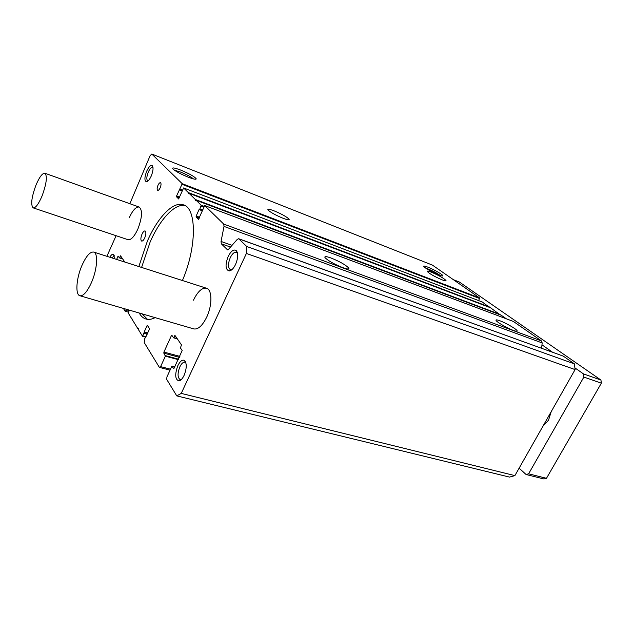 <?xml version="1.0" encoding="UTF-8"?>
<svg xmlns="http://www.w3.org/2000/svg" width="633" height="633" viewBox="0 0 633 633"><rect width="100%" height="100%" fill="white"/><g stroke="black" fill="none" stroke-linecap="round" stroke-linejoin="round"><path stroke-width="0.95" d="M129.195 217.863C132.716 210.211 136.04 206.603 139.157 207.046C142.662 210.061 142.243 217.372 137.891 228.996C134.346 236.584 131.063 240.152 128.024 239.701L33.185 207.877C35.606 208.091 38.566 204.127 42.063 195.985C46.557 183.61 47.499 176.021 44.888 173.228C42.387 173.046 39.404 177.058 35.923 185.247C31.476 197.488 30.566 205.029 33.185 207.877M193.461 300.177C197.71 291.489 202.046 287.509 206.485 288.237C212.221 289.558 212.459 305.153 206.698 317.133C202.433 325.694 198.153 329.619 193.864 328.923L79.908 295.746C75.105 294.749 76.292 278.393 81.894 265.583C86.112 256.151 90.036 251.641 93.668 252.061C98.329 252.986 97.284 269.373 91.524 282.413C87.283 291.734 83.414 296.181 79.908 295.746M431.192 272.103C438.558 275.26 443.488 278.045 445.98 280.451C446.281 281.139 444.999 280.949 442.127 279.857C434.705 276.692 429.744 273.899 427.243 271.486C426.951 270.782 428.264 270.987 431.192 272.103M274.081 210.844C281.685 214.017 286.686 216.795 289.091 219.176C289.613 220.276 287.604 219.975 283.078 218.282C275.41 215.093 270.37 212.3 267.941 209.903C267.435 208.795 269.476 209.104 274.081 210.844M427.718 267.102C433.7 269.389 443.274 274.88 442.839 275.782C442.696 276.186 441.359 275.893 438.811 274.92C431.943 272.008 426.974 269.278 423.896 266.722C423.05 265.678 424.324 265.805 427.718 267.102M440.07 275.379C436.912 273.108 432.822 270.924 427.797 268.835L425.598 268.076M180.65 170.055C189.465 173.743 194.655 176.678 196.23 178.846C196.064 179.693 193.405 179.131 188.262 177.185C181.196 174.304 176.156 171.638 173.149 169.201C171.519 167.286 174.02 167.571 180.65 170.055M193.492 178.925C190.921 176.821 186.585 174.51 180.476 172.018L174.415 170.198M331.146 258.042C339.85 261.587 345.721 264.918 348.759 268.052C349.448 269.429 347.438 269.286 342.746 267.632C333.979 264.08 328.052 260.725 324.982 257.576C324.302 256.167 326.359 256.325 331.146 258.042M499.785 320.733C505.767 322.893 516.465 329.049 517.137 330.75C517.47 331.542 516.259 331.447 513.482 330.45C507.484 328.313 496.652 322.062 496.027 320.401C495.686 319.586 496.937 319.697 499.785 320.733M144.767 237.802C143.675 240.136 142.639 241.228 141.665 241.086C140.518 240.121 140.621 237.834 141.974 234.234C143.066 231.892 144.102 230.792 145.084 230.942C146.231 231.9 146.128 234.186 144.767 237.802M151.263 175.982C149.578 179.645 147.956 181.568 146.389 181.75C144.348 180.753 144.451 177.24 146.69 171.195C148.779 166.74 150.638 164.897 152.252 165.656C153.558 167.46 153.226 170.902 151.263 175.982M152.996 167.452L152.703 167.27C151.342 167.057 149.879 168.655 148.304 172.049C146.54 176.694 146.365 179.622 147.766 180.84L148.106 180.896M184.1 375.361C182.462 378.74 180.722 380.583 178.886 380.892C175.072 379.468 174.716 374.404 177.826 365.684C180.104 361.142 182.32 359.409 184.48 360.47C186.941 363.397 186.814 368.359 184.1 375.361M185.952 363.026L184.868 362.234C183.151 361.989 181.473 363.532 179.843 366.855C177.398 373.399 177.493 377.632 180.12 379.547L181.473 379.389M235.595 264.388C233.561 268.511 231.409 270.71 229.138 270.971C225.411 269.618 225.071 264.823 228.141 256.579C230.926 251.127 233.601 249.093 236.156 250.478C238.396 253.255 238.206 257.9 235.595 264.388M237.557 253.342L236.37 252.282C234.289 251.894 232.248 253.706 230.238 257.718C227.856 263.866 227.912 267.846 230.412 269.674L232.002 269.579M160.204 187.716C159.31 189.615 158.479 190.501 157.696 190.375C156.873 189.671 156.96 188.001 157.965 185.358C158.851 183.459 159.69 182.565 160.473 182.692C161.296 183.396 161.209 185.065 160.204 187.716M155.117 317.639C151.738 319.349 148.7 319.815 145.986 319.04C143.224 318.209 140.961 316.199 139.213 313.011M138.841 266.548L147.37 241.141C157.633 217.372 173.315 200.851 183.554 204.886C196.752 208.289 196.918 247.028 182.415 280.522M184.923 205.527C174.629 203.351 159.896 219.493 150.116 242.067L141.594 267.427M142.069 313.841L147.473 319.341M478.635 300.596L479.679 297.977L432.41 265.1L151.793 154.033L182.241 183.689L176.623 195.906L179.756 197.077M489.538 307.385L482.18 301.957M500.181 314.83L490.504 307.749M506.353 318.81L501.17 315.21M541.595 348.237L542.18 342.936L541.452 340.942L513.387 321.461M563.307 356.142L238.673 238.72L246.743 246.498L574.424 363.872L563.307 356.142L238.926 238.886M246.743 246.498L246.395 253.445L181.244 393.402L176.765 395.886L509.502 477.092L514.89 475.612L575.096 369.585L574.424 363.872M129.86 203.715L150.108 155.694L151.793 154.033M179.408 197.876L176.536 196.808L176.623 195.906M176.536 196.808L178.712 198.984M202.141 210.726L199.055 209.578L199.909 208.874L201.183 205.227L196.151 200.281L195.455 200.606L195.352 199.49L189.069 193.318L188.397 193.651L188.294 192.567L183.625 187.969L178.617 198.944M199.055 209.578L196.175 216.003L199.727 217.309M199.34 218.156L196.103 216.969L196.175 216.003M196.103 216.969L198.548 219.422M230.515 247.052L221.305 243.792L221.044 241.45L224.019 226.408L223.75 224.106L204.72 205.575L198.438 219.374M221.305 243.792L227.587 249.893M238.673 238.72L237.272 239.385L228.608 249.22L227.01 249.687M246.395 253.445L575.096 369.585M181.244 393.402L514.89 475.612M176.765 395.886L166.716 379.412L166.93 376.928L171.812 366.301L174.035 368.841M175.254 335.799L181.457 344.874L180.445 347.976L182.177 350.532L173.782 368.778M174.748 335.656L173.608 337.848L171.915 335.379L171.353 335.751L163.915 352.067L179.899 356.395M179.463 357.352L163.82 353.135L163.915 352.067M163.82 353.135L165.371 356.181L160.608 366.618L170.483 369.197M160.608 366.618L159.374 367.377L170.048 370.155M159.374 367.377L144.245 342.58L144.617 338.813L146.437 335.799M147.869 326.066L146.975 325.813L147.473 325.457L149.428 328.503L149.325 329.5L146.342 335.767M146.975 325.813L144.261 331.858L147.821 332.855M147.616 333.306L144.213 332.357L144.261 331.858M144.213 332.357L142.48 336.21L138.429 329.611L138.358 328.392L137.78 328.567L132.716 320.322L132.653 319.135L132.091 319.309L128.317 313.169L129.346 310.138M127.019 309.466L126.822 309.909L129.148 310.589M126.822 309.909L125.105 311.207L128.444 312.18M125.105 311.207L123.395 308.406M124.804 262.046L120.531 255.811L119.423 257.9L118.205 256.151L116.599 259.411M106.882 256.302L116.116 235.705M109.786 257.227C111.297 254.735 112.571 253.786 113.623 254.387L114.438 258.723M114.407 256.072L111.582 257.805M551.216 411.64L548.526 420.185L542.877 426.325M519.115 468.175L526.078 474.505L528.602 473.816L583.871 377.07L583.484 373.905L574.899 367.884M552.435 352.154L541.975 344.827M453.37 279.683L459.384 282.033L600.946 380.053L583.484 373.905M583.871 377.07L601.35 383.179L600.946 380.053M528.602 473.816L546.477 478.303L601.35 383.179M526.078 474.505L543.945 478.967L546.477 478.303M182.241 183.689L479.679 297.977M182.185 184.361L479.719 298.554M180.089 189.125L182.407 190.003M179.653 189.615L182.154 190.565L179.606 189.607M182.035 190.842L179.305 189.813M183.625 187.969L482.306 302.004M188.294 192.567L489.404 306.965M188.333 192.701L489.483 307.092M189.069 193.318L490.567 307.78M195.352 199.49L500.038 314.395M195.391 199.632L500.117 314.53M196.151 200.281L501.241 315.242M201.183 205.227L204.111 206.326M201.112 206.192L203.731 207.173M199.909 208.874L202.528 209.855M199.45 209.388L202.267 210.433M204.72 205.575L513.505 321.501M223.75 224.106L541.452 340.942M224.019 226.408L542.18 342.936M221.044 241.45L232.018 245.351M237.288 252.274L236.766 252.092M172.097 366.127L175.056 366.911M173.846 337.626L177.137 338.56M173.671 337.84L177.359 338.884M172.358 336.028L171.353 335.751M165.419 355.643L178.617 359.188M165.371 356.181L178.395 359.671M184.923 361.419L185.39 361.546M144.11 333.354L147.212 334.216M142.987 335.87L145.614 336.598M142.678 336.265L145.424 337.025M120.776 256.159L120.341 256.017M119.613 257.694L122.454 258.612M119.463 257.9L122.675 258.937L119.423 257.9M118.695 256.832L117.833 256.555M445.98 280.451L445.774 280.854M289.091 219.176L288.783 219.825M442.301 275.956L442.839 275.782M195.201 179.234L196.23 178.846M348.759 268.052L348.3 268.993M517.137 330.75L516.852 331.273M148.067 180.896L146.389 181.75M180.745 379.586L178.886 380.892M231.092 269.777L229.138 270.971M181.054 379.784L180.627 379.673M231.449 270.03L230.958 269.864M183.578 187.946L482.243 301.973M189.045 193.302L490.535 307.765M196.127 200.265L501.209 315.218M199.387 209.381L202.259 210.449M204.681 205.551L513.45 321.469M172.041 366.088L175.072 366.879M173.608 337.848L177.382 338.908M142.567 336.281L145.408 337.065M152.964 167.428L152.252 165.656M185.429 362.503L184.48 360.47M114.407 256.064L113.623 254.387M236.971 252.63L236.156 250.478M185.793 362.487L185.366 362.369M237.407 252.646L236.908 252.472M44.888 173.228L139.157 207.046M93.668 252.061L206.485 288.237"/></g></svg>
